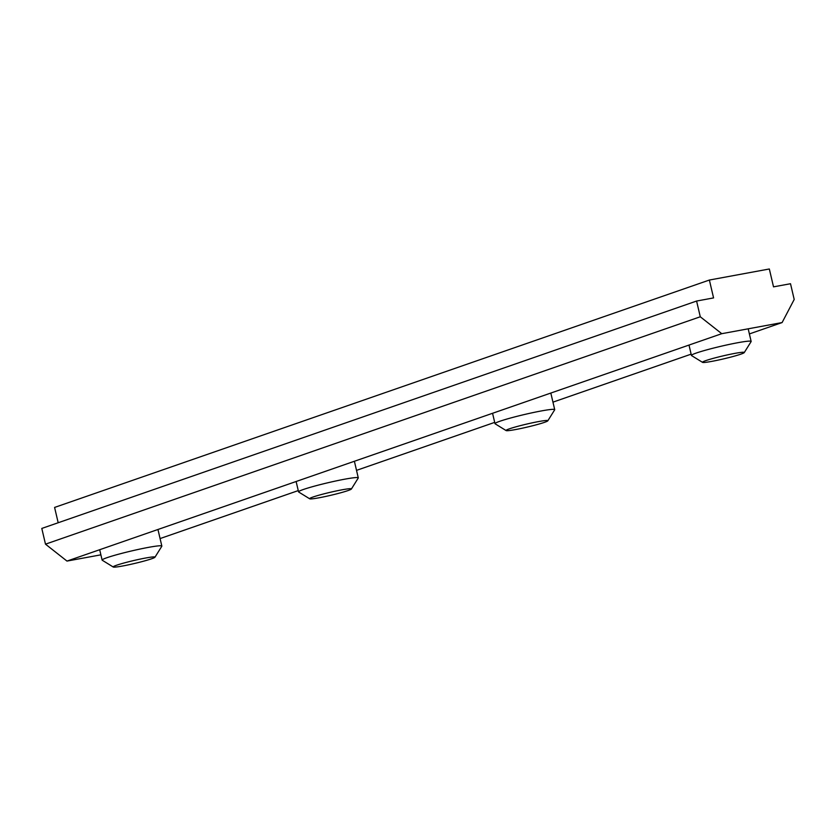 <?xml version="1.0" encoding="UTF-8"?>
<svg xmlns="http://www.w3.org/2000/svg" width="836" height="836" viewBox="0 0 836 836"><rect width="100%" height="100%" fill="white"/><g stroke="black" fill="none" stroke-linecap="round" stroke-linejoin="round"><path stroke-width="1.25" d="M113.247 567.017L102.232 560.225A30.671 2.174 -13.2 0 1 102.117 560.089A30.671 2.174 -13.2 0 1 131.482 550.966A30.671 2.174 -13.2 0 1 161.839 546.075A30.671 2.174 -13.2 0 1 161.808 546.253L154.953 557.236A21.475 1.515 -13.2 0 1 150.856 559.033A21.475 1.515 -13.2 0 1 128.378 564.854A21.475 1.515 -13.2 0 1 113.247 567.017A21.475 1.515 -13.2 0 1 133.729 560.538A21.475 1.515 -13.2 0 1 154.953 557.236M309.686 498.799L298.661 492.007A30.671 2.174 -13.2 0 1 298.556 491.871A30.671 2.174 -13.2 0 1 327.921 482.748A30.671 2.174 -13.2 0 1 358.278 477.868A30.671 2.174 -13.2 0 1 358.236 478.035L351.392 489.018A21.475 1.515 -13.2 0 1 347.285 490.816A21.475 1.515 -13.2 0 1 324.817 496.636A21.475 1.515 -13.2 0 1 309.686 498.799A21.475 1.515 -13.2 0 1 330.168 492.32A21.475 1.515 -13.2 0 1 351.392 489.018M506.125 430.582L495.1 423.789A30.671 2.174 -13.2 0 1 494.996 423.653A30.671 2.174 -13.2 0 1 524.36 414.531A30.671 2.174 -13.2 0 1 554.717 409.65A30.671 2.174 -13.2 0 1 554.676 409.818L547.82 420.801A21.475 1.515 -13.2 0 1 543.724 422.608A21.475 1.515 -13.2 0 1 521.256 428.419A21.475 1.515 -13.2 0 1 506.125 430.582A21.475 1.515 -13.2 0 1 526.607 424.103A21.475 1.515 -13.2 0 1 547.82 420.801M702.564 362.364L691.539 355.572A30.671 2.174 -13.2 0 1 691.424 355.436A30.671 2.174 -13.2 0 1 720.789 346.313A30.671 2.174 -13.2 0 1 751.146 341.433A30.671 2.174 -13.2 0 1 751.115 341.6L744.259 352.583A21.475 1.515 -13.2 0 1 740.163 354.391A21.475 1.515 -13.2 0 1 717.685 360.201A21.475 1.515 -13.2 0 1 702.564 362.364A21.475 1.515 -13.2 0 1 723.035 355.885A21.475 1.515 -13.2 0 1 744.259 352.583M709.377 280.039L769.329 268.983L773.519 286.852L790.511 283.728L794.2 299.455L782.109 322.56L721.761 333.689L700.275 316.771L696.587 301.044L713.568 297.909L709.377 280.039L54.591 507.431L58.186 522.74M100.884 554.832L66.974 561.081L721.761 333.689M160.084 538.572L298.253 490.596M356.523 470.365L494.693 422.379M552.951 402.147L691.132 354.161M749.39 333.93L782.109 322.56M66.974 561.081L45.489 544.163L41.8 528.436L696.587 301.044M45.489 544.163L700.275 316.771M161.839 546.075L157.952 529.481M102.117 560.089L99.683 549.722M358.278 477.868L354.391 461.273M298.556 491.871L296.122 481.505M554.717 409.65L550.819 393.056M494.996 423.653L492.561 413.287M751.146 341.433L748.189 328.82M691.424 355.436L689 345.069"/></g></svg>
